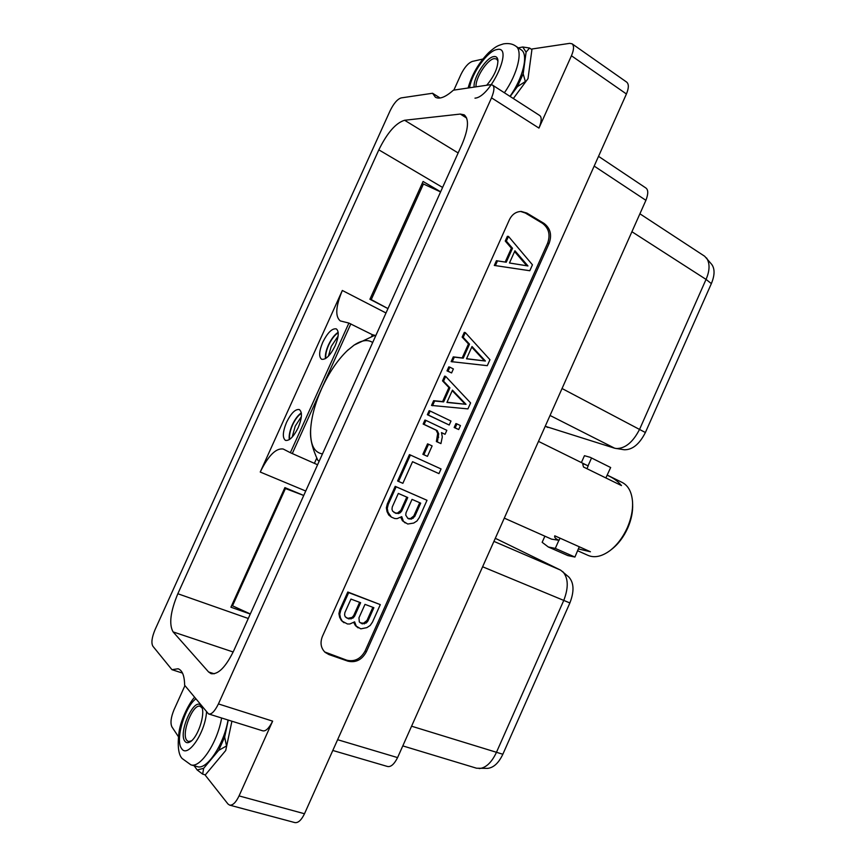 <?xml version="1.0" encoding="UTF-8"?>
<svg xmlns="http://www.w3.org/2000/svg" width="866" height="866" viewBox="0 0 866 866"><rect width="100%" height="100%" fill="white"/><g stroke="black" fill="none" stroke-linecap="round" stroke-linejoin="round"><path stroke-width="1.3" d="M337.61 739.705L397.581 757.598C394.117 764.407 390.674 767.352 387.254 766.41L332.804 750.465M397.581 757.598L645.906 200.327L594.173 166.088M598.536 156.345L645.679 187.857C648.353 189.6 648.428 193.757 645.906 200.327M304.496 813.748C301.422 820.113 298.229 823.057 294.884 822.592L229.631 805.131C232.77 805.532 235.909 802.457 239.059 795.908L304.496 813.748L626.421 93.983L571.441 55.76L538.955 128.092L491.52 97.847L218.427 703.928C214.703 711.397 211.401 714.731 208.522 713.92L184.642 685.255C184.49 675.783 182.315 670.284 178.115 668.769L171.955 669.678L152.892 646.242C151.074 642.973 151.831 637.387 155.144 629.474L390.014 110.967C393.694 103.422 397.429 99.07 401.207 97.901L432.567 93.257L440.134 97.999M571.441 55.76C573.996 49.698 574.201 45.714 572.069 43.798L626.67 82.108C628.965 84.11 628.878 88.072 626.421 93.983M231.915 721.216L225.712 750.519L205.166 775.092L227.975 803.994L229.631 805.131M218.427 703.928L272.638 721.14L239.059 795.908M549.152 243.324C552.097 234.892 550.386 228.245 544 223.385L526.874 213.079L521.267 211.445C516.017 211.607 512.055 214.367 509.392 219.748L322.444 636.326C319.922 642.778 320.831 648.136 325.151 652.379L328.918 654.555L347.937 661.169C355.785 662.934 361.912 659.849 366.307 651.892L549.152 243.324L547.615 243.216C550.56 234.805 548.838 228.169 542.473 223.309L525.37 213.036L520.639 211.456M491.52 97.847C494.389 90.735 494.692 86.47 492.418 85.052L490.416 84.695L453.394 90.183C445.481 97.187 439.484 99.536 435.392 97.209L432.567 93.257M404.606 120.266L460.311 114.063L464.208 114.832C469.188 119.151 468.463 128.969 462.043 144.297L233.744 650.723C225.788 667.037 218.254 674.69 211.12 673.683L208.587 671.973L173.092 631.899C168.827 624.364 170.407 611.645 177.833 593.74L378.832 149.85C387.243 132.769 395.838 122.907 404.606 120.266L458.146 152.957M272.638 721.14C268.98 728.436 265.613 731.64 262.55 730.774L208.522 713.92M184.934 685.623L174.023 709.763C170.905 717.384 170.201 723.078 171.912 726.866L178.374 736.62M226.611 746.373L224.651 737.118L228.256 720.079M205.35 774.875L202.666 774.128L203.64 768.337L218.708 750.335L226.08 746.211M453.871 90.107L460.929 74.487C464.479 67.31 468.29 62.958 472.338 61.421L482.86 59.05M182.499 673.088L171.955 669.678M572.069 43.798L569.698 43.354L532.005 48.994L528 78.622L525.51 82.032L523.172 73.837L526.106 52.133L529.559 48.02L522.75 47.002L518.301 47.868M492.418 85.052L539.475 115.362C541.899 116.888 541.726 121.132 538.955 128.092M513.343 98.529L525.51 82.032M531.919 49.633L529.559 48.02M510.161 96.483L517.413 86.632L525.056 81.729M526.106 52.133L522.75 47.002M517.413 86.632L523.172 73.837M509.966 96.353C523.216 77.756 528.758 54.136 521.18 49.827L515.735 46.114C512.553 43.809 508.461 43.062 503.46 43.885C498.004 45.692 496.586 45.649 488.781 52.555C478.725 62.753 471.84 74.573 468.127 87.996M474.135 87.109C472.912 78.178 486.129 57.47 493.717 56.593C496.077 56.203 497.474 57.373 497.907 60.09C497.993 67.764 494.259 76.143 486.714 85.247M476.094 86.817C474.979 78.525 487.222 59.386 494.237 58.607L496.64 58.985L497.993 61.172M218.708 750.335L224.651 737.118M194.146 765.76L197.156 769.95L203.64 768.337M221.609 718.001C217.485 742.606 200.295 768.553 190.888 764.84L197.307 766.637C206.79 770.361 223.958 744.554 228.029 720.003M197.156 769.95L202.666 774.128M200.988 705.649L201.832 707.121C205.459 714.504 197.773 737.561 190.228 741.772C187.976 743.147 186.212 742.996 184.913 741.296C177.866 732.896 194.385 696.307 200.988 705.649M191.722 740.776L188.409 741.545L186.796 740.354C180.918 733.61 192.977 703.16 200.219 706.331L202.168 708.117M342.33 290.467L260.233 472.035C268.352 455.559 276.016 447.895 283.225 449.032L290.359 452.702L348.901 323.072L340.284 320.918C335.012 316.534 335.705 306.38 342.33 290.467L386.009 312.983M250.317 613.962L232.51 605.821L285.444 488.543L303.739 495.471L284.892 487.612L230.919 607.207L250.285 614.048M440.642 191.787L423.073 181.47L369.912 299.257L387.979 308.61M639.898 213.794L704.686 256.26L711.776 264.466C714.937 268.925 714.796 275.312 711.365 283.604L645.387 432.524C639.454 444.193 632.397 449.941 624.234 449.757L614.698 448.231L545.223 426.278M706.58 257.971C710.023 263.502 709.839 270.636 706.05 279.404L639.671 429.146C632.992 442.277 625.1 448.74 616.018 448.534M298.196 427.642C293.628 436.789 289.385 441.043 285.466 440.393C282.316 437.839 282.684 431.809 286.57 422.283C291.106 413.158 295.36 408.914 299.322 409.564C302.45 412.064 302.072 418.083 298.196 427.642M335.164 345.815C338.822 336.896 339.201 331.256 336.3 328.885C332.089 328.182 327.575 332.652 322.726 342.308C319.056 351.195 318.688 356.846 321.611 359.26C325.768 359.975 330.282 355.493 335.164 345.815M317.584 464.75L290.359 452.702M348.901 323.072L372.391 334.709L375.833 335.553M314.477 463.158L316.794 458.006M371.568 336.538L372.391 334.709M497.398 539.302L560.627 570.142L568.843 577.037C574.006 582.764 574.353 591.402 569.882 602.952L502.843 754.254C498.708 763.011 493.609 767.72 487.569 768.38L476.571 768.218L402.798 745.897M562.651 571.495C568.388 577.893 568.735 587.57 563.712 600.539L496.283 752.706C491.509 762.665 485.815 767.958 479.201 768.575M322.466 453.914C313.99 452.55 310.05 444.355 310.656 429.32C311.468 416.827 315.137 403.253 321.665 388.596C329.004 372.607 337.643 359.877 347.569 350.373L354.032 345.177C361.609 340.132 367.823 339.245 372.683 342.525M375.671 335.911L374.08 335.651L354.129 345.079L347.093 350.827M319.197 461.188L317.854 460.366C312.55 448.978 310.115 439.203 310.537 431.051L310.667 429.157M289.287 439.636C288.757 435.674 289.774 430.748 292.34 424.849C295.035 419.09 298.023 415.106 301.303 412.887M289.677 439.365C289.082 435.566 290.056 430.77 292.578 424.957C295.23 419.296 298.164 415.431 301.368 413.363M292.188 437.114L295.219 426.137L301.346 416.719M338.162 332.306C334.568 334.622 331.31 338.877 328.398 345.069C326.027 350.47 325.042 354.984 325.432 358.621M338.205 332.782C334.709 334.936 331.516 339.05 328.647 345.144C326.32 350.459 325.378 354.865 325.843 358.362M338.086 336.16L331.245 346.411L328.398 356.186M232.51 605.821L231.677 605.529M285.444 488.543L284.622 488.207M440.577 191.927L422.197 183.419M387.979 308.588L370.042 298.965M423.377 184.112L371.254 299.593M324.685 651.957L346.779 660.206C354.627 661.981 360.743 658.896 365.127 650.961L547.615 243.216M511.395 248.196L512.51 248.282L506.253 262.225L496.424 260.72L494.313 265.44L529.797 270.733L532.449 264.801L508.483 236.396L507.368 236.331L505.257 241.04L511.395 248.196L505.181 262.052M353.793 622.578L355.493 625.696L360.808 628.846L366.859 627.644L370.193 625.458L372.51 622.048L380.304 604.62L348.673 592.625L340.739 610.303L339.764 614.265L340.511 617.999L342.265 621.225L347.439 623.975L349.853 623.985L354.605 621.842L356.37 626.367L358.091 627.861M380.304 604.62L347.796 592.008L339.883 609.664L338.909 613.615L339.656 617.339L341.41 620.554L344.019 622.73M465.323 332.598L464.284 332.382L462.152 337.112L468.463 343.943L462.195 357.929L453.286 356.879L451.154 361.62L487.287 365.668L489.961 359.704L465.323 332.598L463.202 337.339L469.513 344.17L463.234 358.178L454.314 357.138L452.182 361.891M449.822 367.141L448.805 366.87L447.008 370.875L451.587 372.943L453.383 368.938L449.822 367.141L448.025 371.146L451.587 372.943M445.665 376.407L444.659 376.125L442.526 380.867L448.913 387.546L442.623 401.564L433.639 400.687L431.506 405.429L467.932 408.904L470.606 402.928L445.665 376.407L443.533 381.159L449.93 387.849L443.641 401.889L434.635 401.001L432.502 405.764M430.142 411.025L429.146 410.69L427.349 414.706L449.216 425.022L450.991 421.038L430.142 411.025L428.334 415.041L449.216 425.022M456.956 423.907L455.938 423.55L454.163 427.512L458.688 429.547L460.463 425.585L456.956 423.907L455.18 427.869L458.688 429.547M425.931 420.4L424.946 420.042L423.149 424.059L436.161 430.196L437.698 433.444L436.377 441.552L440.935 443.598L442.299 436.962L441.498 432.61L445.059 434.299L446.834 430.315L425.931 420.4L424.134 424.416L437.157 430.564L438.705 433.812L437.373 441.931L440.935 443.598M441.53 432.74L445.059 434.299M428.54 444.247L427.555 443.857L422.868 454.304L427.436 456.35L432.123 445.903L428.54 444.247L423.853 454.715L427.436 456.35M410.408 455.018L409.445 454.607L397.613 480.987L398.555 481.431L402.863 483.325L412.562 461.697L438.954 473.626L441.054 468.95L410.408 455.018L398.555 481.431M412.552 461.719L438.954 473.626M401.748 517.998L400.806 517.5L402.484 520.823L407.756 524.027L413.699 523.064L416.968 520.986L419.252 517.63L427.014 500.288L396.152 486.8L388.26 504.391L387.275 508.364L387.979 512.174L391.378 517.11L394.723 518.528L397.072 518.637L401.748 516.656L403.426 521.321L405.104 522.912M427.014 500.288L395.199 486.346L387.329 503.904L386.344 507.866L387.048 511.676L388.747 515.01L391.378 517.11M494.313 265.44L529.797 270.733M497.517 260.828L495.395 265.548M505.257 241.04L506.361 241.116L512.51 248.282M508.483 236.396L506.361 241.116M527.979 265.959L509.457 262.993L514.945 250.761L527.979 265.959M514.588 251.551L526.788 265.765M353.826 622.546L354.627 623.152M341.41 620.554L342.265 621.225M339.656 617.339L340.511 617.999M338.909 613.615L339.764 614.265M339.883 609.664L340.739 610.303M347.796 592.008L348.673 592.625M355.493 625.696L356.37 626.367M373.885 607.705L367.877 621.117L366.307 622.957L362.205 623.856L359.325 621.983L358.957 617.826L364.997 604.36L373.885 607.705M348.846 618.941L345.253 616.808L344.592 614.957L344.874 612.619L350.957 599.077L360.624 602.714L354.584 616.202L353.003 618.053L348.846 618.941L346.205 617.642M372.867 607.326L366.989 620.457L367.877 621.117M366.989 620.457L363.547 623.206L360.267 622.806M365.42 622.297L366.307 622.957M363.547 623.206L364.434 623.866M361.328 623.195L362.205 623.856M359.628 602.335L353.707 615.553L352.126 617.404L347.98 618.292M350.232 618.302L351.109 618.963M353.707 615.553L354.584 616.202M352.126 617.404L353.003 618.053M453.286 356.879L454.314 357.138M462.195 357.929L463.234 358.178M468.463 343.943L469.513 344.17M462.152 337.112L463.202 337.339M485.404 361.025L466.503 358.816L472.013 346.519L485.404 361.025L466.558 358.686M471.743 347.125L484.343 360.765M447.008 370.875L448.025 371.146M433.639 400.687L434.635 401.001M442.623 401.564L443.641 401.889M448.913 387.546L449.93 387.849M442.526 380.867L443.533 381.159M466.016 404.314L446.932 402.452L452.463 390.133L466.016 404.314L447.029 402.235M452.225 390.653L464.988 403.989M427.349 414.706L428.334 415.041M454.163 427.512L455.18 427.869M423.149 424.059L424.134 424.416M436.161 430.196L437.157 430.564M436.377 441.552L437.373 441.931M437.698 436.81L438.694 437.189M437.698 433.444L438.705 433.812M422.868 454.304L423.853 454.715M388.747 515.01L389.678 515.508M387.048 511.676L387.979 512.174M386.344 507.866L387.275 508.364M387.329 503.904L388.26 504.391M395.199 486.346L396.152 486.8M402.484 520.823L403.426 521.321M420.703 503.146L414.738 516.482L411.35 519.124L407.929 518.496L405.732 515.108L406.035 512.769L412.032 499.379L420.703 503.146M396.13 513.484L392.623 511.167L391.984 509.262L392.287 506.902L398.328 493.425L407.767 497.528L401.759 510.94L400.2 512.759L398.338 513.592L394.03 512.499M419.718 502.713L413.775 515.984L414.738 516.482M413.775 515.984L410.397 518.626L407.745 518.323M412.227 517.792L413.19 518.29M410.397 518.626L411.35 519.124M408.211 518.518L409.163 519.015M406.793 497.106L400.806 510.453L397.397 513.105L395.188 512.986M397.397 513.105L398.338 513.592M400.806 510.453L401.759 510.94M399.248 512.261L400.2 512.759M577.698 550.776L588.155 555.431C594.617 558.105 601.881 556.502 609.967 550.635C617.112 545.093 622.892 537.461 627.309 527.74C631.13 518.918 632.884 510.442 632.57 502.312C631.899 492.343 628.467 485.739 622.275 482.492L607.283 475.131M504.293 518.128L551.523 539.139L559.057 540.319C555.604 538.869 554.175 537.364 554.76 535.805L590.428 551.761L578.347 548.925L574.916 557.055L555.29 548.394L558.906 540.254M605.864 477.935L610.66 467.521L590.233 457.324L584.453 455.689L581.443 462.455M607.077 475.207C612.976 477.686 617.783 481.139 621.485 485.577L583.511 467.012L582.764 464.306C583.11 463.689 584.918 464.23 588.176 465.93L586.953 468.69M538.49 441.379L588.176 465.93M632.613 503.622L632.635 504.358C632.927 511.936 631.303 519.838 627.742 528.043C623.628 537.093 618.248 544.205 611.58 549.369L611.006 549.823M588.036 465.865L591.51 458.027M610.66 467.521L590.233 457.324M544.876 536.184L542.159 542.311L548.308 546.987L555.29 548.394M548.308 546.987L567.847 555.582L574.916 557.055M504.38 92.759C517.641 74.075 523.27 50.39 515.735 46.114M474.969 98.15C490.762 97.317 514.372 44.913 496.878 49.568C487.547 50.867 471.45 73.632 469.632 87.769M195.77 698.938C184.62 707.057 174.943 740.549 181.633 748.57C187.489 758.67 205.101 733.145 206.519 712.144M466.677 118.068L460.311 114.063M214.238 673.791L208.587 671.973M233.171 651.99L173.092 631.899M248.282 618.486L177.833 593.74M442.602 187.446L378.832 149.85M305.741 491.033L260.233 472.035M711.365 283.604L706.05 279.404L631.909 231.72M645.387 432.524L562.045 388.52M550.04 415.464L614.698 448.231M545.255 426.191L547.875 427.501M292.275 453.578L350.838 323.873M569.882 602.952L482.622 566.775M502.843 754.254L411.577 726.195M495.265 538.381L497.95 539.54M493.934 541.38L560.627 570.142M544 223.385L542.473 223.309M366.307 651.892L365.127 650.961M347.937 661.169L346.779 660.206M328.918 654.555L327.792 653.603M526.874 213.079L525.37 213.036M560.021 538.154L559.057 540.319M579.3 546.782L578.347 548.925M190.888 764.84L182.141 758.508C178.385 754.632 177.346 745.799 179.035 731.997C180.821 719.181 189.632 702.283 194.504 697.379M497.679 539.41L495.276 538.371M347.569 350.373L348.284 349.691M310.656 429.32L310.537 431.051"/></g></svg>
